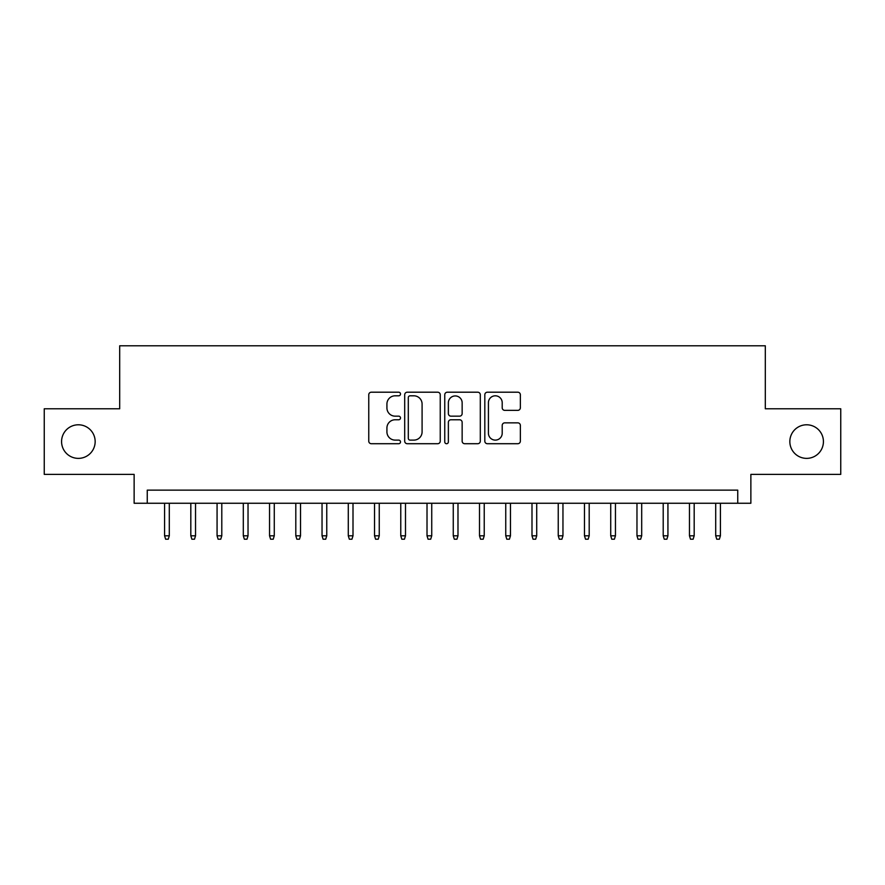 <?xml version="1.0" encoding="UTF-8"?>
<svg xmlns="http://www.w3.org/2000/svg" width="885" height="885" viewBox="0 0 885 885"><rect width="100%" height="100%" fill="white"/><g stroke="black" fill="none" stroke-linecap="round" stroke-linejoin="round"><path stroke-width="1.33" d="M400.507 394.002A1.803 1.803 0 0 0 398.704 392.199L371.335 392.199A2.578 2.578 0 0 0 368.757 394.776L368.757 441.15A2.578 2.578 0 0 0 371.335 443.717L398.704 443.717A1.803 1.803 0 0 0 400.507 441.914A1.803 1.803 0 0 0 398.704 440.11L395.164 440.11A8.242 8.242 0 0 1 386.922 431.869L386.922 428.008A8.242 8.242 0 0 1 395.164 419.767L398.704 419.767A1.803 1.803 0 0 0 400.507 417.963A1.803 1.803 0 0 0 398.704 416.16L395.164 416.16A8.242 8.242 0 0 1 386.922 407.919L386.922 404.047A8.242 8.242 0 0 1 395.164 395.805L398.704 395.805A1.803 1.803 0 0 0 400.507 394.002M789.84 441.582A16.793 16.793 0 0 0 806.633 458.375A16.793 16.793 0 0 0 823.426 441.582A16.793 16.793 0 0 0 806.633 424.789A16.793 16.793 0 0 0 789.84 441.582M61.574 441.582A16.793 16.793 0 0 0 78.367 458.375A16.793 16.793 0 0 0 95.16 441.582A16.793 16.793 0 0 0 78.367 424.789A16.793 16.793 0 0 0 61.574 441.582M517.78 410.363A2.578 2.578 0 0 0 520.358 407.786L520.358 394.776A2.578 2.578 0 0 0 517.78 392.199L487.392 392.199A2.578 2.578 0 0 0 484.814 394.776L484.814 441.15A2.578 2.578 0 0 0 487.392 443.717L517.78 443.717A2.578 2.578 0 0 0 520.358 441.15L520.358 425.431A2.578 2.578 0 0 0 517.78 422.853L504.771 422.853A2.578 2.578 0 0 0 502.204 425.431L502.204 433.23A6.892 6.892 0 0 1 495.312 440.11A6.892 6.892 0 0 1 488.42 433.23L488.42 402.697A6.892 6.892 0 0 1 495.312 395.805A6.892 6.892 0 0 1 502.204 402.697L502.204 407.786A2.578 2.578 0 0 0 504.771 410.363L517.78 410.363M737.747 503.255L750.867 503.255L750.867 474.382L840.75 474.382L840.75 408.781L765.304 408.781L765.304 345.792L119.696 345.792L119.696 408.781L44.25 408.781L44.25 474.382L134.133 474.382L134.133 503.255L737.747 503.255L737.747 490.135L147.253 490.135L147.253 503.255M440.243 394.776A2.578 2.578 0 0 0 437.666 392.199L407.277 392.199A2.578 2.578 0 0 0 404.699 394.776L404.699 441.15A2.578 2.578 0 0 0 407.277 443.717L437.666 443.717A2.578 2.578 0 0 0 440.243 441.15L440.243 394.776M447.334 392.199L477.723 392.199A2.578 2.578 0 0 1 480.301 394.776L480.301 441.15A2.578 2.578 0 0 1 477.723 443.717L464.713 443.717A2.578 2.578 0 0 1 462.147 441.15L462.147 422.344A2.578 2.578 0 0 0 459.569 419.767L450.941 419.767A2.578 2.578 0 0 0 448.363 422.344L448.363 441.914A1.803 1.803 0 0 1 446.56 443.717A1.803 1.803 0 0 1 444.757 441.914L444.757 394.776A2.578 2.578 0 0 1 447.334 392.199M410.109 395.805A1.803 1.803 0 0 0 408.306 397.608L408.306 438.307A1.803 1.803 0 0 0 410.109 440.11L413.837 440.11A8.242 8.242 0 0 0 422.09 431.869L422.09 404.047A8.242 8.242 0 0 0 413.837 395.805L410.109 395.805M462.147 402.83A6.892 6.892 0 0 0 455.255 395.938A6.892 6.892 0 0 0 448.363 402.83L448.363 413.583A2.578 2.578 0 0 0 450.941 416.16L459.569 416.16A2.578 2.578 0 0 0 462.147 413.583L462.147 402.83M169.3 535.801L168.25 539.208L165.628 539.208L164.577 535.801L169.3 535.801L169.3 503.255M164.577 535.801L164.577 503.255M195.541 535.801L194.501 539.208L191.868 539.208L190.817 535.801L195.541 535.801L195.541 503.255M190.817 535.801L190.817 503.255M221.792 535.801L220.741 539.208L218.119 539.208L217.068 535.801L221.792 535.801L221.792 503.255M217.068 535.801L217.068 503.255M248.032 535.801L246.981 539.208L244.36 539.208L243.309 535.801L248.032 535.801L248.032 503.255M243.309 535.801L243.309 503.255M274.273 535.801L273.233 539.208L270.6 539.208L269.549 535.801L274.273 535.801L274.273 503.255M269.549 535.801L269.549 503.255M300.524 535.801L299.473 539.208L296.851 539.208L295.8 535.801L300.524 535.801L300.524 503.255M295.8 535.801L295.8 503.255M326.764 535.801L325.713 539.208L323.091 539.208L322.04 535.801L326.764 535.801L326.764 503.255M322.04 535.801L322.04 503.255M353.004 535.801L351.953 539.208L349.332 539.208L348.281 535.801L353.004 535.801L353.004 503.255M348.281 535.801L348.281 503.255M379.256 535.801L378.205 539.208L375.583 539.208L374.532 535.801L379.256 535.801L379.256 503.255M374.532 535.801L374.532 503.255M405.496 535.801L404.445 539.208L401.823 539.208L400.772 535.801L405.496 535.801L405.496 503.255M400.772 535.801L400.772 503.255M431.736 535.801L430.685 539.208L428.063 539.208L427.012 535.801L431.736 535.801L431.736 503.255M427.012 535.801L427.012 503.255M457.987 535.801L456.937 539.208L454.315 539.208L453.264 535.801L457.987 535.801L457.987 503.255M453.264 535.801L453.264 503.255M484.228 535.801L483.177 539.208L480.555 539.208L479.504 535.801L484.228 535.801L484.228 503.255M479.504 535.801L479.504 503.255M510.468 535.801L509.417 539.208L506.795 539.208L505.744 535.801L510.468 535.801L510.468 503.255M505.744 535.801L505.744 503.255M536.719 535.801L535.668 539.208L533.047 539.208L531.996 535.801L536.719 535.801L536.719 503.255M531.996 535.801L531.996 503.255M562.96 535.801L561.909 539.208L559.287 539.208L558.236 535.801L562.96 535.801L562.96 503.255M558.236 535.801L558.236 503.255M589.2 535.801L588.149 539.208L585.527 539.208L584.476 535.801L589.2 535.801L589.2 503.255M584.476 535.801L584.476 503.255M615.451 535.801L614.4 539.208L611.767 539.208L610.727 535.801L615.451 535.801L615.451 503.255M610.727 535.801L610.727 503.255M641.691 535.801L640.64 539.208L638.019 539.208L636.968 535.801L641.691 535.801L641.691 503.255M636.968 535.801L636.968 503.255M667.932 535.801L666.881 539.208L664.259 539.208L663.208 535.801L667.932 535.801L667.932 503.255M663.208 535.801L663.208 503.255M694.183 535.801L693.132 539.208L690.499 539.208L689.459 535.801L694.183 535.801L694.183 503.255M689.459 535.801L689.459 503.255M720.423 535.801L719.372 539.208L716.75 539.208L715.7 535.801L720.423 535.801L720.423 503.255M715.7 535.801L715.7 503.255"/></g></svg>
